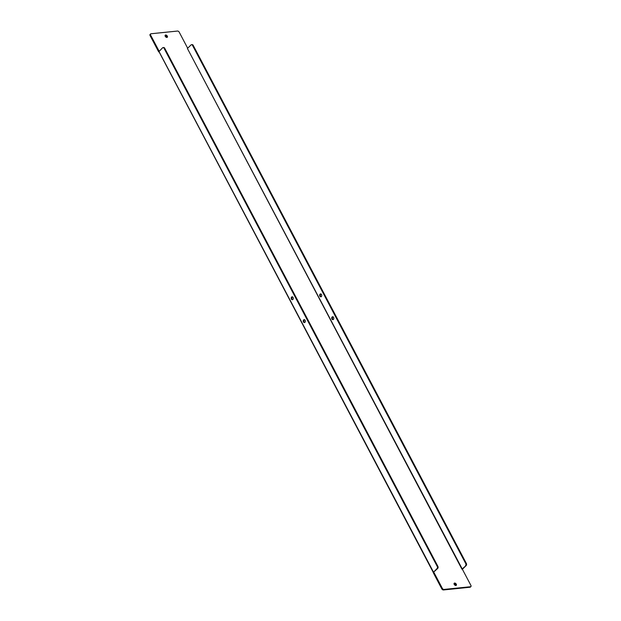 <?xml version="1.0" encoding="UTF-8"?>
<svg xmlns="http://www.w3.org/2000/svg" width="621" height="621" viewBox="0 0 621 621"><rect width="100%" height="100%" fill="white"/><g stroke="black" fill="none" stroke-linecap="round" stroke-linejoin="round"><path stroke-width="0.93" d="M165.077 35.506A1.467 0.9 -134.6 0 1 165.116 35.498A1.467 0.9 -134.6 0 1 166.42 36.111A1.467 0.9 -134.6 0 1 166.964 37.423M165.636 34.993A1.467 0.9 45.4 0 0 165.248 35.164A1.467 0.9 45.4 0 0 165.419 36.585A1.467 0.9 45.4 0 0 166.917 37.431A1.467 0.9 45.4 0 0 167.305 37.252A1.467 0.9 45.4 0 0 167.134 35.832A1.467 0.9 45.4 0 0 165.636 34.993M454.036 583.577A1.467 0.9 -134.6 0 1 454.083 583.569A1.467 0.9 -134.6 0 1 455.387 584.182A1.467 0.9 -134.6 0 1 455.923 585.494M454.595 583.065A1.467 0.9 45.4 0 0 454.207 583.235A1.467 0.9 45.4 0 0 454.386 584.656A1.467 0.9 45.4 0 0 455.884 585.502A1.467 0.9 45.4 0 0 456.272 585.324A1.467 0.9 45.4 0 0 456.101 583.903A1.467 0.9 45.4 0 0 454.595 583.065M293.073 297.459A1.467 1.04 84.2 0 1 292.398 299.733A1.467 1.04 84.2 0 1 291.42 299.089A1.467 1.04 84.2 0 1 292.095 296.815A1.467 1.04 84.2 0 1 293.073 297.459M292.708 299.632A1.467 1.04 84.2 0 1 292.064 299.027A1.467 1.04 84.2 0 1 292.429 296.854M305.113 320.296A1.467 1.04 84.2 0 1 304.437 322.571A1.467 1.04 84.2 0 1 303.459 321.926A1.467 1.04 84.2 0 1 304.135 319.652A1.467 1.04 84.2 0 1 305.113 320.296M304.748 322.47A1.467 1.04 84.2 0 1 304.104 321.864A1.467 1.04 84.2 0 1 304.469 319.691M321.181 296.729A1.467 1.04 84.2 0 1 320.537 296.116A1.467 1.04 84.2 0 1 320.902 293.95M321.546 294.556A1.467 1.04 84.2 0 1 320.871 296.83A1.467 1.04 84.2 0 1 319.893 296.186A1.467 1.04 84.2 0 1 320.568 293.912A1.467 1.04 84.2 0 1 321.546 294.556M333.221 319.567A1.467 1.04 84.2 0 1 332.577 318.953A1.467 1.04 84.2 0 1 332.941 316.788M333.586 317.393A1.467 1.04 84.2 0 1 332.91 319.668A1.467 1.04 84.2 0 1 331.932 319.023A1.467 1.04 84.2 0 1 332.615 316.749A1.467 1.04 84.2 0 1 333.586 317.393M470.004 587.241L470.516 586.736A1.467 0.9 45.4 0 0 470.904 586.566L470.392 587.07A1.467 0.9 -134.6 0 1 470.004 587.241L443.464 589.95A1.467 0.9 -134.6 0 1 441.787 588.84L433.202 572.546L437.075 568.502A1.467 1.04 -95.8 0 0 437.262 566.468L164.029 48.236A1.467 1.04 -95.8 0 0 163.051 47.584A1.467 1.04 -95.8 0 0 162.555 47.833L158.681 51.877L150.096 35.591A1.467 0.9 -134.6 0 1 150.096 34.434L150.608 33.93A1.467 0.9 45.4 0 0 150.608 35.079L150.096 35.591M163.051 47.584L163.696 47.522A1.467 1.04 84.2 0 1 164.674 48.166L164.029 48.236M437.262 566.468L437.906 566.399L164.674 48.166M437.906 566.399A1.467 1.04 84.2 0 1 437.72 568.432L437.075 568.502M441.787 588.84L442.307 588.328L433.714 572.034L437.72 568.432M150.608 33.93A1.467 0.9 45.4 0 1 150.996 33.759L177.536 31.05A1.467 0.9 45.4 0 1 179.213 32.16L187.682 48.228M159.116 51.217L150.608 35.079M442.307 588.328A1.467 0.9 45.4 0 0 443.976 589.438L443.464 589.95M470.516 586.736L443.976 589.438M470.904 586.566A1.467 0.9 45.4 0 0 470.904 585.409L187.41 48.492L191.035 44.929A1.467 1.04 -95.8 0 1 191.524 44.681A1.467 1.04 -95.8 0 1 192.502 45.333L465.734 563.565L466.379 563.495A1.467 1.04 84.2 0 1 466.192 565.529L462.389 569.255M159.069 51.838L433.287 572.43L433.714 572.034M466.192 565.529L461.931 569.154L187.41 48.492M191.524 44.681L192.168 44.619A1.467 1.04 84.2 0 1 193.147 45.263L466.379 563.495M465.548 565.591A1.467 1.04 -95.8 0 0 465.734 563.565M433.458 572.065L158.945 51.396M193.147 45.263L192.502 45.333"/></g></svg>

